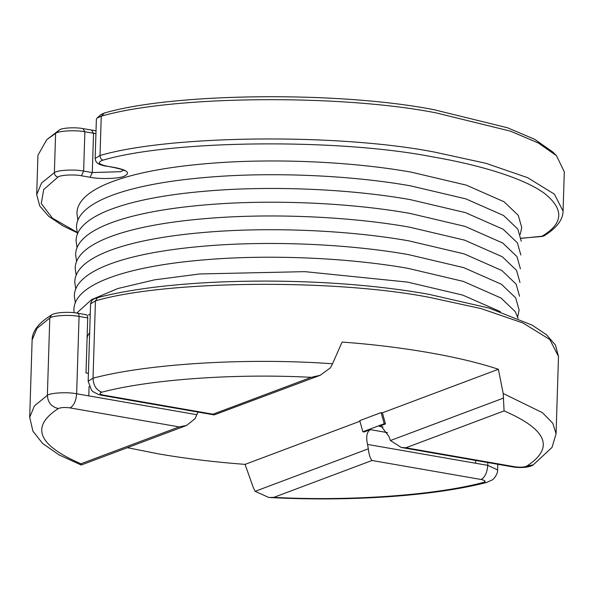 <?xml version="1.0" encoding="UTF-8"?>
<svg xmlns="http://www.w3.org/2000/svg" width="594" height="594" viewBox="0 0 594 594"><rect width="100%" height="100%" fill="white"/><g stroke="black" fill="none" stroke-linecap="round" stroke-linejoin="round"><path stroke-width="0.89" d="M127.376 447.683L158.605 453.898C185.499 458.568 214.315 462.065 245.07 464.382L359.942 421.25M255.123 491.327L368.325 448.826C368.911 454.447 370.144 458.33 372.022 460.491L273.797 497.371L268.852 497.49L255.123 491.327L253.23 487.347L245.07 464.382M97.06 118.013L101.091 114.456L104.447 113.008C173.374 92.738 339.464 91.09 434.147 109.734L507.454 127.755L534.741 139.345L552.695 151.908L556.496 155.717L538.268 142.954L510.55 131.185L436.1 112.882C339.939 93.949 171.25 95.627 101.255 116.209L97.06 118.013L96.384 119.216L95.144 158.501L100.015 155.502C170.018 134.912 338.706 133.234 434.86 152.168L485.855 163.283L527.606 177.658L554.395 194.164L563.067 211.122L564.3 171.829L556.496 155.717M88.395 373.307L86.004 372.943L88.395 373.359M382.402 412.815L385.469 423.96L384.207 423.737L362.837 431.764L359.771 420.619L381.14 412.592L382.402 412.815L498.373 369.275C460.617 356.623 401.967 346.413 342.099 342.062L332.536 363.773C247.965 357.588 147.171 363.662 93.02 378.207L95.448 300.868L90.578 303.876L88.15 381.214L91.528 390.251L93.02 391.654L98.701 394.572L102.153 395.381L103.868 395.196C99.525 394.23 98.856 393.221 101.871 392.181C150.126 379.38 235.514 373.322 311.234 377.324L320.24 375.274L330.39 367.849L332.536 363.773M95.924 133.65L84.875 131.771C76.025 129.863 58.383 130.814 55.606 133.346L46.733 139.694L37.934 155.286L36.702 194.58L41.55 183.026L54.373 172.639C57.15 170.099 74.785 169.156 83.643 171.065L92.3 172.572L120.864 171.673L123.418 170.144M46.733 139.694L59.504 129.886C61.731 127.859 75.839 127.094 82.922 128.623L96.02 130.769M383.093 426.967L379.239 426.299L381.103 426.136L388.899 436.404L390.444 440.525L401.247 447.468L405.851 447.787L514.983 466.795C520.099 467.471 524.005 467.263 526.692 466.164C554.759 447.935 547.223 429.514 504.083 410.907L503.2 393.495L498.373 369.275M86.004 372.943L87.726 317.939L79.069 316.431L76.641 393.77L88.788 395.886L89.085 386.397M487.845 462.548L487.756 465.369L475.616 463.253L475.705 460.432M381.14 412.592L384.207 423.737M362.837 431.764L364.1 431.979L370.329 429.64L387.518 432.632M379.239 426.299L385.469 423.96M368.325 448.826L367.53 444.431C365.859 436.776 366.795 431.845 370.329 429.64M179.173 426.9L80.94 463.78C37.801 445.173 30.264 426.759 58.331 408.531C61.019 407.432 64.924 407.217 70.04 407.9L179.173 426.9L186.568 425.46L195.07 418.659L198.002 412.073M320.24 375.274L214.182 414.894L213.001 414.204L103.868 395.196M80.94 463.78L81.215 465.013L186.568 425.46M97.527 297.668C175.861 276.915 324.569 275.445 428.913 294.327L489.04 308.071L532.261 325.193L546.525 334.771L555.479 345.121L558.494 356.489L549.829 339.53L523.039 323.025L481.289 308.657L430.294 297.535C334.14 278.608 165.451 280.279 95.448 300.868L97.527 297.668C94.171 298.715 91.669 299.138 90.578 303.876M59.504 129.886L55.606 133.346L54.373 172.639C54.537 175.037 55.754 176.5 58.026 177.027L43.726 189.523L41.261 203.549L52.413 218.161L76.975 232.217M82.922 128.623L84.875 131.771L83.643 171.065L81.437 175.772C74.361 174.242 60.246 175 58.026 177.027M91.58 130.131L93.533 133.279L92.3 172.572L90.095 177.279L81.437 175.772M104.447 113.008L101.255 116.209L100.015 155.502C100.141 157.915 101.121 159.467 102.97 160.157C96.941 162.236 98.27 164.248 106.965 166.186L115.622 167.694C127.688 170.248 130.554 173.084 124.22 176.21C118.859 178.742 100.096 179.336 90.095 177.279M521.138 238.216L541.49 236.523C563.379 223.834 564.471 209.526 544.765 193.599C524.48 178.438 480.583 165.073 432.662 156.875C337.986 138.239 171.889 139.887 102.97 160.157M503.2 393.495L542.411 412.689L552.791 423.218L556.066 433.828L558.494 356.489M101.871 392.181C96.332 390.11 93.384 385.454 93.02 378.207L88.15 381.214M77.116 313.283C78.363 313.06 79.009 314.107 79.069 316.431C70.218 314.523 52.584 315.473 49.799 318.005L36.984 328.393L32.128 339.946C32.21 331.207 38.669 322.884 51.5 314.991L49.799 318.005L47.371 395.344L34.467 405.836L29.7 417.285L32.128 339.946M70.04 407.9C73.819 405.739 76.017 401.032 76.641 393.77C67.79 391.862 50.148 392.812 47.371 395.344C47.869 402.546 51.522 406.935 58.331 408.531M273.797 497.371C349.51 501.373 434.897 495.307 483.152 482.506C486.167 481.467 485.498 480.464 481.155 479.492C484.934 477.331 487.139 472.624 487.756 465.369L497.616 469.899L497.794 464.285M87.726 317.939C87.674 315.622 87.021 314.568 85.774 314.79M124.257 170.678C124.45 170.196 121.376 169.223 115.05 167.76L115.622 167.694M541.49 236.523L543.696 236.07C556.526 228.178 562.986 219.862 563.067 211.122M115.05 167.76L106.965 166.186M481.155 479.492L372.022 460.491M504.083 410.907L405.851 447.787M390.444 440.525L503.645 398.025M526.692 466.164L533.293 464.812C530.925 466.639 524.405 468.206 514.835 467.218L513.268 466.981L514.983 466.795M475.616 463.253L367.53 444.431M483.152 482.506L486.501 482.506C433.249 496.168 349.747 501.833 268.852 497.482M311.234 377.324L213.001 414.204M88.788 395.886L196.866 414.709M86.345 314.723L77.688 313.216C69.35 311.523 54.544 312.392 51.5 314.991M77.079 232.692L62.934 225.876L48.671 216.29L39.716 205.94L36.702 194.58M521.153 238.35L543.696 236.07M106.393 166.253C96.54 164.39 95.834 162.095 95.144 158.501M513.268 466.981L401.247 447.468M556.066 433.828L552.034 447.401L533.293 464.812M486.501 482.506L492.248 479.907C492.203 480.487 497.817 475.215 497.616 469.899M102.153 395.381L214.182 414.894M81.185 465.013L58.94 454.833L42.582 443.436L32.9 431.14L29.7 417.285M88.447 315.058L90.266 313.907M87.221 337.741L87.474 336.234L89.679 332.454M76.745 313.06L91.647 299.584L117.887 288.513L154.544 279.848L199.792 273.953L304.856 271.651L407.506 282.091L462.748 295.107L500.482 311.702M74.042 312.711L73.916 309.793C73.671 285.053 123.834 266.728 202.584 259.994C267.085 254.262 346.978 257.558 407.937 268.339L463.268 281.385L501.009 298.017L515.25 311.627L518.116 318.369M75.349 302.962L74.347 296.042C74.109 271.302 124.265 252.977 203.014 246.243C267.515 240.511 347.408 243.807 408.368 254.588L463.699 267.634L501.447 284.266L515.689 297.876L519.119 310.023L517.686 316.862M75.78 289.211L74.785 282.291C74.54 257.551 124.703 239.226 203.445 232.492C267.946 226.76 347.839 230.056 408.806 240.845L464.129 253.883L501.878 270.515L516.119 284.125L519.55 296.272M76.218 275.46L75.215 268.54C74.97 243.8 125.134 225.475 203.876 218.741C268.377 213.008 348.277 216.305 409.236 227.094L464.567 240.132L502.309 256.764L516.55 270.374L519.98 282.521M76.648 261.709L75.646 254.789C75.401 230.049 125.564 211.724 204.306 204.989C268.807 199.257 348.708 202.554 409.667 213.343L464.998 226.381L502.739 243.013L516.98 256.623L520.411 268.77M77.079 247.958L76.077 241.038C75.832 216.298 125.995 197.973 204.744 191.238C269.245 185.506 349.138 188.803 410.098 199.591L465.429 212.63L503.17 229.262L517.411 242.872L520.849 255.019M77.51 234.207L76.507 227.287C76.27 202.547 126.425 184.222 205.175 177.487C269.676 171.755 349.569 175.052 410.528 185.84L465.859 198.879L503.608 215.511L517.849 229.121L521.28 241.268M77.94 220.456L76.945 213.543C76.7 188.795 126.864 170.471 205.606 163.736C270.107 158.004 350 161.301 410.966 172.089L466.29 185.128L504.039 201.76L518.28 215.37L521.71 227.517L520.277 234.355"/></g></svg>
